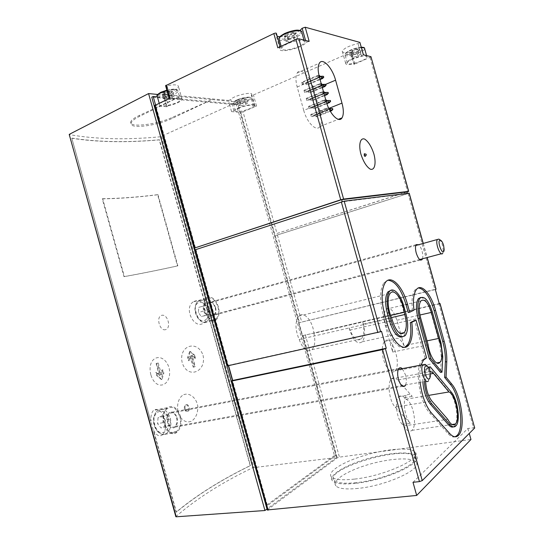<?xml version="1.0" encoding="UTF-8"?>
<svg xmlns="http://www.w3.org/2000/svg" width="544" height="544" viewBox="0 0 544 544"><rect width="100%" height="100%" fill="white"/><g stroke="black" fill="none" stroke-linecap="round" stroke-linejoin="round"><path stroke-width="0.41" stroke-dasharray="2.72 2.04" d="M328.732 108.977L328.508 108.181L326.393 108.195L326.964 110.228L329.106 109.011L327.916 110.323L312.249 116.593L311.277 116.518L326.964 110.228L327.916 110.323L327.345 108.29L328.882 108.215M311.692 114.587L310.712 114.505L326.393 108.195L327.345 108.29L311.692 114.587L312.249 116.593M325.802 100.028L324.115 100.048L324.686 102.082L326.094 101.082M324.686 102.082L325.645 102.19L310.005 108.562L309.026 108.467L324.686 102.082M326.223 101.544L325.645 102.19L325.074 100.157L326.604 100.069M309.448 106.556L308.468 106.454L324.115 100.048L325.074 100.157L309.448 106.556L310.005 108.562M323.524 91.875L321.844 91.895L322.408 93.935L323.816 92.929M322.408 93.935L323.374 94.064L307.761 100.531L306.782 100.416L322.408 93.935M323.952 93.405L323.374 94.064L322.803 92.031L324.333 91.922M307.204 98.518L306.218 98.403L321.844 91.895L322.803 92.031L307.204 98.518L307.761 100.531M321.246 83.728L319.566 83.749L320.137 85.789L321.538 84.776M320.137 85.789L321.103 85.932L305.524 92.494L304.531 92.364L320.137 85.789M321.674 85.265L321.103 85.932L320.532 83.898L322.055 83.776M304.96 90.488L303.974 90.352L319.566 83.749L320.532 83.898L304.96 90.488L305.524 92.494M319.015 75.575L317.288 75.602L301.723 82.307L302.716 82.457L318.26 75.772L319.777 75.636M319.267 76.622L317.859 77.636L317.288 75.602L318.26 75.772L318.832 77.806L303.28 84.463L302.287 84.32L317.859 77.636L318.832 77.806L319.403 77.132M308.468 106.454L309.026 108.467M306.218 98.403L306.782 100.416M303.974 90.352L304.531 92.364M302.716 82.457L303.28 84.463M301.723 82.307L302.287 84.32M319.552 76.956L305.674 82.906L306.231 84.905L319.94 79.05M305.674 82.906L306.653 83.055L307.21 85.048L306.231 84.905M321.939 84.966L307.904 90.889L308.462 92.881L322.191 87.115M307.904 90.889L308.876 91.018L309.434 93.01L308.462 92.881M324.326 92.976L310.134 98.865L310.692 100.864L324.442 95.18M310.134 98.865L311.1 98.981L311.658 100.973L310.692 100.864M326.72 100.987L312.358 106.848L312.916 108.841L326.74 103.224M312.358 106.848L313.324 106.944L313.881 108.936L312.916 108.841M329.1 109.004L314.588 114.825L315.146 116.817L330.072 110.86M314.588 114.825L315.547 114.906L316.105 116.892L315.146 116.817M310.712 114.505L311.277 116.518M303.736 110.418L297.194 87.006C295.508 80.573 295.542 75.868 297.276 72.882C300.75 66.973 310.651 77.105 313.827 89.345L320.13 111.901C321.871 118.538 321.803 123.4 319.933 126.5C316.601 132.104 307 122.842 303.736 110.418L326.148 101.279M227.066 365.962L228.276 365.432L155.536 104.836M194.698 249.975L195.065 249.934L227.406 365.786M195.024 249.784L342.285 201.804L407.415 193.684L275.216 235.654L409.21 193.174M154.421 105.699L166.96 106.746L164.376 97.505L229.269 103.408L228.446 100.45L230.826 99.674C231.996 96.077 253.082 90.957 251.736 94.581L251.403 95.22L253.422 94.969L350.662 52.462L351.458 51.904L350.445 51.816C344.978 52.938 342.244 52.693 342.244 51.082C344.162 48.158 349.425 45.642 358.02 43.534L360.026 42.561M408.088 193.603L434.86 289.428L436.036 289.197M435.329 289.551L298.67 322.83L335.866 455.389L334.417 455.586L236.463 104.768L237.796 104.183L298.833 322.769L434.86 289.428M243.025 111.819L256.523 106.053L254.504 106.325L254.844 105.72C256.244 102.279 235.171 107.447 233.947 110.854L231.56 111.622L240.781 112.322L243.025 111.819L276.991 233.451L406.946 192.025M240.781 112.322L299.472 322.524M298.67 322.83L302.28 335.77L439.253 303.586M413.005 482.304L467.888 428.475L474.742 427.74M420.118 382.323C419.417 375.374 419.71 369.621 421.008 365.065M405.64 384.928C406.62 382.344 406.586 378.991 405.525 374.877L402.295 368.662M422.511 258.774C423.062 256.884 422.919 254.374 422.09 251.233C421.199 248.193 420.05 246.017 418.642 244.712M349.16 327.91L349.785 330.147C353.58 340.952 357.748 344.814 362.29 341.741C365.004 337.98 365.364 332.098 363.378 324.074L362.78 321.966C364.528 329.644 364.099 335.254 361.502 338.796C357.136 341.863 353.036 338.252 349.187 327.957L391.694 318.104M400.595 333.397L396.923 320.26C393.577 310.366 389.939 306.687 386.009 309.216C383.656 312.555 383.425 318.084 385.329 325.808L392.652 352.043C391.986 345.943 392.632 341.686 394.597 339.272C397.582 336.845 400.724 338.973 404.022 345.664L427.04 340.864M400.649 333.608L404.022 345.664M402.39 424.422C396.644 418.921 394.352 400.432 398.861 396.658C400.54 395.107 402.431 395.454 404.546 397.698L405.946 399.235C412.971 401.254 417.69 425.585 411.917 430.358C409.414 432.405 406.715 430.93 403.832 425.932L402.39 424.422L410.271 423.225C404.573 417.683 402.213 399.092 406.647 395.318C408.286 393.768 410.162 394.121 412.257 396.379L397.61 380.011L430.426 373.959M410.271 423.225L395.223 407.143C389.341 401.404 386.94 382.901 391.469 378.896C393.264 377.169 395.311 377.543 397.61 380.011M183.777 394.692C189.23 392.442 196.642 397.446 197.887 406.824C197.717 413.909 195.493 418.73 191.223 421.287C186.796 422.987 182.818 421.083 179.289 415.582C175.522 406.939 178.316 397.079 183.777 394.692M184.511 409.102C185.286 411.189 186.347 411.91 187.694 411.25C190.142 409.652 187.68 403.226 185.341 405.124C184.389 405.994 184.11 407.313 184.511 409.102M157.733 94.452L180.057 96.574L139.305 115.457C133.98 117.973 131.111 120.183 130.689 122.08C129.064 127.983 156.89 124.61 172.339 117.368L211.949 99.606L180.057 96.574L139.556 116.362C134.266 119 131.424 121.305 131.029 123.277C129.465 129.418 157.223 125.814 172.577 118.225L211.949 99.606L237.3 102.014L160.33 136.782C126.296 140.019 95.982 139.298 69.38 134.613L69.231 134.545M175.855 516.678L175.943 516.542C196.302 498.821 221.891 482.548 252.702 467.724L336.559 457.511L266.995 508.994M71.815 138.251L176.14 512.169C196.044 495.536 220.714 480.032 250.158 465.644L207.856 314.092L207.312 309.835L205.578 305.925L159.229 139.876C126.596 142.78 97.458 142.236 71.815 138.251L150.736 421.11M177.84 265.826C158.365 270.116 140.549 273.693 124.379 276.549L102.66 198.71L102.286 198.859L123.998 276.672C140.175 273.816 157.998 270.239 177.48 265.941L177.84 265.826L157.971 194.63L157.61 194.766L177.48 265.941M102.286 198.859C119.19 198.621 137.632 197.261 157.61 194.766M165.621 329.637C159.78 331.575 155.672 316.88 161.636 315.357C167.606 313.568 171.632 327.903 165.621 329.637M150.865 374.823C146.227 356.524 163.316 350.696 169.055 367.656C172.999 385.254 156.298 392.707 150.865 374.823M203.062 355.341C206.693 372.001 187.571 379.556 182.24 362.814C178.024 345.515 197.567 339.225 203.062 355.341M176.909 432.249C167.43 440.239 157.182 414.616 167.164 407.708C172.829 404.756 177.242 407.544 180.404 416.072C182.022 423.218 180.86 428.611 176.909 432.249L162.588 434.751C159.569 437.063 156.584 435.622 153.632 430.433L176.433 512.142C196.302 495.509 220.966 479.998 250.43 465.61L250.158 465.644M162.581 434.751C165.614 431.358 166.335 426.115 164.737 419.016C161.609 410.564 157.869 407.694 153.517 410.407C151.497 412.529 150.661 416.078 151.014 421.056M206.557 298.139C211.378 295.671 215.322 298.561 218.396 306.809C219.783 312.576 219.096 316.832 216.349 319.58C209.154 326.373 198.839 303.974 206.557 298.139L193.113 301.947C197.662 299.37 201.906 300.676 205.836 305.85L159.48 139.767C126.827 142.678 97.696 142.127 72.073 138.128M193.113 301.947C183.355 308.285 194.432 330.296 203.823 322.871C206.462 320.974 207.896 318.029 208.114 314.024L250.43 465.61M165.512 94.622L170.728 93.126L169.769 93.82L165.152 95.01L162.112 94.296L165.512 94.622L166.763 99.11C166.457 98.627 165.328 98.525 163.377 98.811L162.112 94.296C163.52 94.615 164.227 94.33 164.24 93.425L163.948 92.453C162.445 93.187 161.833 93.806 162.112 94.296M169.225 90.936L163.948 92.453C166.192 93.31 167.953 92.806 169.225 90.936C169.85 92.548 170.972 92.664 172.604 91.283L169.225 90.936L170.49 95.479C170.796 95.968 171.918 96.077 173.862 95.798L172.604 91.283L170.728 93.126C172.224 92.398 172.849 91.78 172.604 91.283M240.074 101.782L244.637 100.477L239.856 102.156L237.49 101.538L240.074 101.782L241.169 105.699L238.585 105.475L237.49 101.538C238.925 101.85 239.639 101.517 239.618 100.552L239.482 99.967L237.49 101.538M244.093 98.648L239.482 99.967C241.359 100.708 242.889 100.266 244.093 98.648C244.467 100.035 245.317 100.123 246.656 98.913L244.093 98.648L245.194 102.605L247.758 102.85L246.656 98.913L244.637 100.477L246.656 98.913M287.354 37.237L293.148 35.571L291.842 36.502L287.354 37.237C287.694 37.754 286.702 37.509 284.369 36.509C284.485 37.169 285.478 37.414 287.354 37.237L288.735 42.201C288.755 41.5 287.769 41.269 285.77 41.507L284.369 36.509C286.341 36.836 287.327 36.244 287.327 34.734L287.218 34.082C285.362 34.993 284.41 35.802 284.369 36.509M293.094 32.388L287.218 34.082C289.53 35.115 291.489 34.551 293.094 32.388C293.42 34.347 294.399 34.598 296.038 33.15C295.956 32.477 294.977 32.218 293.094 32.388L294.494 37.42C294.467 38.134 295.446 38.379 297.432 38.148L296.038 33.15C294.651 35.013 293.726 35.863 293.257 35.7L293.148 35.571C294.998 34.673 295.956 33.864 296.038 33.15M351.805 53.033L356.803 51.605C355.504 52.843 353.831 53.319 351.805 53.033L349.595 52.496L351.805 53.033L353.029 57.222C353.09 56.726 352.342 56.583 350.798 56.794L349.595 52.496C351.526 52.795 352.478 52.21 352.451 50.742L349.595 52.496M357.476 49.048L352.417 50.497C354.328 51.367 356.014 50.884 357.476 49.048L357.483 49.3C357.694 50.714 358.414 50.816 359.652 49.613C359.74 49.069 359.013 48.885 357.476 49.048L358.646 53.462C358.584 53.972 359.319 54.121 360.856 53.91L359.652 49.613C358.469 51.109 357.592 51.823 357.027 51.755L359.652 49.613M166.96 106.746L166.614 106.556L168.314 105.774L164.798 93.174L163.105 93.969L163.452 94.18L228.446 100.45M164.798 93.174C172.618 91.358 177.194 89.182 178.527 86.652C178.235 84.619 174.413 84.313 167.049 85.741L165.614 85.721M309.162 41.358L306.095 42.378C303.062 47.954 277.998 53.965 279.827 48.654L280.31 47.709L276.393 33.361M276.338 33.49L275.862 34.476L277.216 36.319M279.902 36.734C287.096 36.428 293.774 34.34 299.941 30.464M237.3 102.014L336.559 457.511M267.26 509.952L337.266 457.864L339.442 457.13L470.961 439.484M467.888 428.475L469.268 433.425M335.866 455.389L267.403 505.621L232.478 380.501M358.034 488.403C346.14 489.566 338.756 488.743 335.886 485.921C331.282 480.882 346.691 471.05 367.458 464.848C388.158 458.565 410.842 456.878 415.65 461.788C424.313 468.078 387.525 485.629 358.034 488.403M276.991 233.451L406.912 191.903M267.403 505.621L266.091 505.757M228.371 365.779L228.494 365.344L228.602 365.724M236.463 104.768L151.762 97.179M157.4 96.873L164.376 97.505L163.452 94.18M237.796 104.183L229.269 103.408L231.56 111.622M334.417 455.586L265.812 505.784M371.124 56.855L354.008 64.423L354.804 63.886L353.797 63.818L350.445 51.816M239.272 107.998C236.892 109.045 235.579 109.949 235.348 110.704C234.28 113.744 253.069 108.936 253.368 106.1C254.143 104.203 245.086 105.4 239.272 107.998M363.351 54.788L361.468 55.882C352.879 58.011 347.602 60.466 345.644 63.254C345.624 64.777 348.344 64.967 353.797 63.818M352.798 59.01C349.5 60.472 347.657 61.737 347.256 62.805C345.875 66.484 366.445 60.588 367.016 57.14C365.976 55.25 361.236 55.876 352.798 59.01M280.31 47.709L280.371 47.593C280.146 47.185 279.296 47.267 277.828 47.831M287.252 43.887C283.948 45.465 282.098 46.9 281.69 48.178C280.058 53.074 303.817 46.845 304.531 42.201C305.674 39.222 294.794 40.242 287.252 43.887M168.314 105.774C176.127 103.938 180.717 101.81 182.084 99.402C181.832 97.492 178.024 97.267 170.673 98.722L167.049 85.741M169.782 98.192L169.218 98.634L170.673 98.722M163.282 101.633C161.004 102.714 159.759 103.68 159.535 104.53C158.352 108.412 180.064 103.462 180.39 99.797C181.349 97.247 169.823 98.444 163.282 101.633M360.856 53.91L357.993 55.876L352.995 57.31M357.993 55.876L356.803 51.605M350.798 56.794L353.614 54.903L352.417 50.497M353.627 54.822L358.68 53.373M297.432 38.148L294.528 40.535L288.735 42.201M294.528 40.535L293.148 35.571M285.77 41.507L288.626 39.365L287.218 34.082M288.626 39.107L294.494 37.42M247.758 102.85L245.732 104.394L241.169 105.699M245.732 104.394L244.637 100.477M238.585 105.475L240.618 104.115L239.482 99.967M240.591 103.924L245.194 102.605M173.862 95.798L171.979 97.614L166.763 99.11M171.979 97.614L170.728 93.126M163.377 98.811L165.342 97.342L163.948 92.453M165.213 96.988L170.49 95.479M215.594 307.625C216.41 311.005 216.009 313.5 214.404 315.112C210.161 319.11 204.122 305.946 208.658 302.532C211.48 301.097 213.792 302.79 215.594 307.625M217.947 306.938C219.239 312.317 218.6 316.295 216.036 318.859C209.318 325.196 199.696 304.286 206.897 298.846C211.398 296.548 215.077 299.241 217.947 306.938M177.045 417.629C177.997 421.818 177.317 424.98 175.012 427.115C169.422 431.82 163.418 416.765 169.293 412.712C172.604 410.992 175.188 412.631 177.045 417.629M179.867 416.323C181.376 422.987 180.288 428.026 176.61 431.419C167.756 438.879 158.195 414.963 167.511 408.51C172.795 405.763 176.916 408.36 179.867 416.323M204.843 310.583L204.53 315.642L201.314 316.615L198.397 312.467L198.73 307.367L201.967 306.456L204.843 310.583L209.773 309.237L209.474 314.316L204.53 315.642M215.234 307.734C215.968 310.808 215.608 313.072 214.152 314.541C210.29 318.172 204.802 306.204 208.93 303.103C211.487 301.791 213.588 303.334 215.234 307.734M439.368 239.455C440.667 240.618 441.748 242.678 442.619 245.636L443.346 251.008L442.728 253.361L441.368 253.728M165.308 420.111L164.825 426.136L160.963 427.951L157.563 423.674L158.073 417.595L161.956 415.847L165.308 420.111L170.639 419.111L170.177 425.163L164.825 426.136M176.61 417.833C177.473 421.641 176.854 424.517 174.76 426.455C169.68 430.732 164.22 417.044 169.565 413.358C172.57 411.801 174.923 413.29 176.61 417.833M425.748 364.813L428.754 370.675L429.556 376.958L428.516 380.807L174.76 426.455M209.474 314.316L206.271 315.282L203.361 311.114L203.68 306L206.897 305.089L201.967 306.456M203.68 306L198.73 307.367M206.897 305.089L209.773 309.237M206.271 315.282L201.314 316.615M203.361 311.114L198.397 312.467M170.177 425.163L166.328 426.979L162.928 422.674L163.424 416.575L167.287 414.827L161.956 415.847M163.424 416.575L158.073 417.595M167.287 414.827L170.639 419.111M166.328 426.979L160.963 427.951M162.928 422.674L157.563 423.674M189.7 351.574L187.53 357.558L188.36 360.72L189.836 356.164L193.215 367.2L194.759 366.629L191.386 355.613L194.99 358.346L194.174 355.218L189.7 351.574L190.312 351.424L194.568 355.123L194.174 355.218M156.135 363.582L159.134 375.408L155.863 372.402L156.849 375.727L161.35 379.576L162.656 373.415L161.684 370.124L160.487 374.87L157.502 363.072L156.135 363.582L157.502 363.072M194.568 355.123L195.446 358.244L192.188 355.422L195.282 366.513L193.916 367.044L190.815 355.932L189.57 360.441L188.686 357.279L190.312 351.424M188.686 357.279L187.53 357.558M195.446 358.244L194.99 358.346M192.188 355.422L191.386 355.613M195.282 366.513L194.759 366.629M193.916 367.044L193.215 367.2M190.815 355.932L189.836 356.164M189.57 360.441L188.36 360.72M158.216 362.902L161.493 374.639L162.921 369.838L163.839 373.143L161.983 379.433L157.264 375.632L156.332 372.293L159.956 375.224L156.672 363.46M159.956 375.224L159.134 375.408M161.493 374.639L160.487 374.87M162.921 369.838L161.684 370.124M163.839 373.143L162.656 373.415M161.983 379.433L161.35 379.576M157.264 375.632L156.849 375.727M156.332 372.293L155.863 372.402M185.198 408.966C184.797 407.184 185.069 405.858 186.021 404.994C188.36 403.09 190.822 409.523 188.374 411.121L188.108 411.278C186.837 411.645 185.864 410.876 185.198 408.966M354.402 479.108C342.013 480.413 334.342 479.679 331.405 476.898C326.672 471.906 342.89 461.883 364.582 455.423C386.199 448.888 409.856 446.896 414.827 451.751C423.803 457.905 385.206 475.966 354.402 479.108M355.586 483.344C343.182 484.609 335.498 483.82 332.54 480.971C327.774 475.85 343.964 465.718 365.65 459.252C387.267 452.71 410.951 450.806 415.956 455.784C424.98 462.108 386.417 480.311 355.586 483.344M356.422 482.637C344.542 483.854 337.178 483.106 334.336 480.372C322.857 469.282 404.26 444.863 414.113 456.287C422.715 462.352 385.873 479.726 356.422 482.637M102.66 198.71C119.558 198.478 137.992 197.118 157.971 194.63M124.379 276.549L123.998 276.672M404.6 347.296C398.738 349.894 389.654 338.837 385.451 323.299L383.126 314.983C379.44 300.138 379.719 289.381 383.955 282.71L388.001 280.248M408.238 312.548L413.977 310.189M412.522 310.529C411.352 300.655 412.182 293.774 415.004 289.877L418.356 287.966M455.09 436.812C452.982 437.485 450.684 436.458 448.202 433.724L429.712 412.971C419.349 402.356 414.392 367.683 421.94 360.454L423.144 359.339L424.619 359.047M423.144 359.339L426.557 357.809M425.088 358.102L414.576 320.477M428.767 367.091L449.908 392.469C456.239 399.48 459.306 421.518 454.458 426.074L453.397 426.87M422.831 381.834C422.593 376.013 423.388 371.953 425.218 369.655L428.686 367.853M426.21 368.805L428.393 367.336M420.866 297.398C424.782 298.234 428.128 303.185 430.909 312.242L439.634 343.448L441.334 356.939L440.552 372.443M390.782 290.36C395.372 291.115 399.214 296.466 402.308 306.422L404.512 314.31C406.973 324.102 406.756 331.262 403.859 335.77L402.404 336.947M424.334 381.562C424.089 375.734 424.878 371.674 426.7 369.376L427.693 368.519M405.946 399.235L428.584 395.4M425.632 381.33C425.578 376.965 426.258 373.905 427.672 372.157L429.923 371.096M403.832 425.932L447.78 419.322M392.652 352.043L428.128 344.753M394.182 371.498C390.259 374.401 383.683 364.752 382.527 354.124C381.888 348.065 382.575 343.828 384.594 341.421C391.435 333.39 402.172 364.303 394.903 370.92L394.182 371.498M362.773 321.912L390.612 315.438M313.902 333.329C315.54 340.741 314.915 346.195 312.018 349.69C307.258 352.77 302.974 349.364 299.173 339.483C295.059 329.562 294.936 321.79 298.812 316.152C303.763 310.468 312.997 321.239 313.902 333.329L362.78 321.966M299.173 339.483L349.187 327.957M364.514 153.796L365.384 156.108M439.334 303.878L302.28 335.77M228.494 365.344L381.521 331.303M330.174 108.576L332.636 108.596M315.547 114.906L331.112 108.664L331.67 110.684M330.29 111.234L316.105 116.892M327.916 100.497L330.385 100.524M313.324 106.944L328.862 100.613L329.419 102.626M326.883 103.652L313.881 108.936M325.666 92.426L328.127 92.446M311.1 98.981L326.611 92.555L327.168 94.568M324.571 95.635L311.658 100.973M323.408 84.347L325.876 84.374M308.876 91.018L324.36 84.497L324.918 86.51M322.327 87.598L309.434 93.01M321.15 76.269L322.109 76.439L322.667 78.452M306.653 83.055L322.109 76.439L323.619 76.303M320.083 79.553L307.21 85.048M154.843 105.828L194.541 248.05M423.15 243.454L427.088 257.55M277.44 235.062L301.675 321.871M438.845 303.674L473.484 427.679M69.38 134.613L175.943 516.542M160.33 136.782L252.702 467.724M161.439 136.483L253.803 467.405M305.286 334.784L339.442 457.13M303.083 335.437L337.266 457.864M231.622 380.882L267.546 509.606M370.076 57.555L407.592 191.821M256.523 106.053L253.422 94.969M354.008 64.423L350.662 52.462M139.556 116.362L139.305 115.457M172.577 118.225L172.339 117.368M233.947 110.854L230.826 99.674M254.544 106.257L251.437 95.152M361.468 55.882L358.02 43.534M306.095 42.378L305.558 40.46M284.743 33.456C277.658 37.699 278.161 39.562 286.26 39.032C293.869 37.89 302.729 32.946 300.485 31.008M279.303 39.637C281.738 42.826 301.39 36.74 301.859 32.633L301.743 31.797M161.119 92.167C152.905 96.03 161.303 97.859 170.83 94.459C179.717 89.998 178.391 88.57 166.852 90.161M157.311 96.546C159.188 99.368 177.813 94.513 177.976 91.168C177.589 89.345 173.937 89.196 167.008 90.719M361.345 47.274C358.19 47.43 354.606 48.348 350.588 50.034C343.978 53.557 343.951 55.046 350.52 54.495C356.857 53.455 365.044 49.341 363.684 47.824M361.468 47.722C358.115 48.015 354.45 49.001 350.472 50.68C347.181 52.163 345.345 53.462 344.957 54.57C343.611 58.385 364.181 52.482 364.711 48.899L364.636 48.341M237.334 99.756C228.521 103.625 238.116 104.475 246.724 100.688C255.598 96.88 246.235 95.839 237.334 99.756M237.143 100.382C234.77 101.442 233.464 102.367 233.233 103.149C232.206 106.298 250.995 101.517 251.267 98.566C252.022 96.601 242.95 97.743 237.143 100.382M207.346 309.849C210.8 321.742 199.233 325.468 195.813 313.222C192.399 300.975 204.143 297.881 207.346 309.849M209.052 309.366C210.331 314.711 209.678 318.662 207.08 321.218C200.28 327.549 190.672 306.809 197.955 301.369C202.497 299.064 206.196 301.73 209.052 309.366M168.307 418.73C172.19 431.997 158.297 438.831 154.448 425.102C150.627 411.359 164.744 405.321 168.307 418.73M170.238 418.132C171.734 424.742 170.619 429.74 166.899 433.119C157.957 440.545 148.437 416.84 157.842 410.414C163.166 407.667 167.3 410.237 170.238 418.132M385.451 323.299L386.995 322.952M383.126 314.983L384.669 314.622M448.202 433.724L449.691 433.514M429.712 412.971L431.229 412.733M449.908 392.469L451.35 392.224M441.334 356.939L442.755 356.66M439.634 343.448L441.048 343.155M430.909 312.242L432.317 311.916M404.512 314.31L405.994 313.963M402.308 306.422L403.791 306.075M404.546 397.698L412.257 396.379M395.223 407.143L431.895 401.091M385.329 325.808L420.607 317.839M396.923 320.26L419.927 315.017M349.785 330.147L392.34 320.423M363.378 324.074L391.469 317.594M297.194 87.006L319.491 77.452M313.827 89.345L325.693 84.347M320.13 111.901L328.923 108.372M423.252 243.426L427.19 257.523M169.769 93.82L170.095 93.405M165.152 95.01L164.132 94.744M239.856 102.156L238.796 101.898M291.842 36.502L292.033 36.047M351.948 53.21L351.356 53.081M131.029 123.277L130.689 122.08M254.844 105.72L251.736 94.581M254.504 106.325L251.403 95.22M354.804 63.886L351.458 51.904M345.644 63.254L342.244 51.082M279.827 48.654L275.862 34.476M280.371 47.593L280.133 46.757M166.614 106.556L163.105 93.969M182.084 99.402L178.527 86.652M281.16 46.274L281.69 48.178M303.933 40.059L304.531 42.201M166.852 90.148C173.978 88.55 177.684 88.89 177.976 91.168L180.39 99.797M159.154 103.149L159.535 104.53M347.256 62.805L344.957 54.57C345.821 53.618 343.101 54.067 350.465 50.089C355.32 48.178 358.945 47.226 361.332 47.233M366.581 55.59L367.016 57.14M235.348 110.704L233.233 103.149C233.777 102.394 232.104 102.517 237.177 99.817C242.597 97.689 246.867 96.839 249.982 97.267L251.267 98.566L253.368 106.1M357.027 51.755L357.299 51.374M353.029 57.222L351.873 53.094M353.614 54.903L352.451 50.742M358.646 53.462L357.483 49.3M358.006 55.801L356.85 51.666M288.626 39.365L287.334 34.734M294.535 40.297L293.25 35.7M240.618 104.115L239.625 100.545M245.698 104.217L244.712 100.667M165.342 97.342L164.247 93.425M171.863 97.274L170.775 93.371M416.248 244.623L208.658 302.532M420.498 260.066L214.404 315.112M216.349 319.58L203.823 322.878M398.915 368.472L169.293 412.712M402.587 386.322L175.012 427.115M167.164 407.708L153.517 410.4M216.036 318.859L207.08 321.218C200.614 327.155 189.706 309.522 197.955 301.369L206.897 298.846M444.176 249.614L443.346 251.008M415.806 245.5L208.93 303.103M419.662 259.536L214.152 314.541M176.61 431.419L166.899 433.119C158.481 439.661 147.084 420.063 157.842 410.414L167.511 408.51M430.474 375.741L429.556 376.958M398.344 369.417L169.565 413.358M187.694 411.25L188.374 411.121M185.341 405.124L186.021 404.994M331.405 476.898L332.54 480.971M414.827 451.751L415.956 455.784M334.336 480.372L335.886 485.921M414.113 456.287L415.65 461.788M383.955 282.71L385.458 282.322M415.004 289.877L416.432 289.53M421.94 360.454L423.422 360.162M454.458 426.074L455.92 425.864M403.859 335.77L405.362 335.444M425.218 369.655L426.7 369.376M391.469 378.896L427.672 372.157M411.917 430.358L451.962 424.49M398.861 396.658L406.647 395.318M386.009 309.216L420.838 300.934M394.903 370.92L436.642 362.93M384.594 341.421L394.597 339.272M298.812 316.152L390.123 293.447M362.29 341.741L400.302 333.458M312.018 349.69L361.502 338.796M297.276 72.882L319.369 63.179M319.933 126.5L338.314 119.326"/><path stroke-width="0.82" d="M329.106 109.011L328.712 108.202M326.094 101.082L326.828 100.864L326.223 101.544M326.828 100.864L326.604 100.069L326.23 100.028L326.454 100.824M326.23 100.028L325.802 100.028M323.816 92.929L324.55 92.718L323.952 93.405M324.55 92.718L324.333 91.922L323.959 91.875L324.176 92.67M323.959 91.875L323.524 91.875M321.538 84.776L322.279 84.572L321.674 85.265M322.279 84.572L321.681 83.722L321.898 84.517M321.681 83.722L321.246 83.728M319.403 75.568L320.001 76.432L319.777 75.636L319.015 75.575M319.267 76.622L319.627 76.364M320.001 76.432L319.403 77.132M423.252 243.426L409.21 193.174L344.189 201.178L380.65 331.724L227.066 365.962M344.189 201.178L194.698 249.975M407.327 193.372L406.912 191.903L341.693 199.682L194.541 248.05L195.024 249.784M427.19 257.523L436.036 289.197L435.329 289.551L439.334 303.878L439.946 303.579L474.701 427.978L422.239 480.604L419.444 481.603L413.005 482.304L416.677 495.441L267.26 509.952M439.253 303.586L439.946 303.579M440.042 303.518L474.701 427.978M421.008 365.065L423.422 360.162L426.557 357.809L416.038 320.151L411.781 322.3C413.066 332.88 412.039 340.456 408.714 345.039C403.335 352.424 391.925 341.36 386.995 322.952L384.669 314.622C380.977 299.758 381.242 288.993 385.458 282.322C391.204 274.319 402.764 286.464 407.524 304.402L409.707 312.208L413.977 310.189C412.801 300.308 413.617 293.42 416.432 289.53C421.348 282.887 431.161 294.032 435.513 310.304L444.156 341.231C446.134 348.459 447.005 355.28 446.774 361.678L446.073 377.142L451.676 383.982C461.271 394.801 465.943 428.237 458.558 435.254C456.076 437.791 453.118 437.213 449.691 433.514L431.229 412.733C425.537 405.688 421.831 395.549 420.118 382.323M380.65 331.724L381.521 331.303L386.26 348.276L382.575 349.615L419.444 481.603M402.295 368.662C400.989 367.479 399.867 367.411 398.915 368.472C397.399 370.784 397.249 374.442 398.473 379.447C400.52 385.478 402.716 387.62 405.062 385.873L405.64 384.928M418.642 244.712L416.248 244.623C415.235 246.269 415.228 249.07 416.235 253.021C418.18 258.76 420.124 260.964 422.062 259.644L422.511 258.774M280.133 46.757L276.393 33.361C276.168 32.932 275.312 33 273.843 33.572L165.614 85.721M277.216 36.319L279.902 36.734M299.941 30.464L302.151 28.268L305.218 27.234L359.89 42.398L363.446 54.815M69.231 134.545L176.236 516.793L264.942 510.517L148.566 93.575L69.496 134.239M157.733 94.452L148.566 93.575M176.236 516.793L175.855 516.678M469.268 433.425L470.961 439.484L416.677 495.441M228.371 365.779L232.478 380.501L231.302 381.126L382.575 349.615M341.693 199.682L342.237 201.64M266.091 505.757L151.762 97.179L153.204 96.492L157.4 96.873M155.536 104.836L153.204 96.492M406.946 192.025L408.592 191.366L343.597 199.056L340.728 199.798L194.541 248.05M408.7 191.359L370.967 56.678L408.592 191.366M341.986 103.122C343.76 109.868 343.767 114.784 342.013 117.878C338.885 123.481 329.48 113.914 326.148 101.279L319.491 77.452C317.778 70.91 317.737 66.15 319.369 63.179C322.64 57.276 332.336 67.748 335.58 80.186L341.986 103.122L328.923 108.372M360.91 154.163C363.426 161.806 366.547 166.804 370.274 169.164C374.707 170.734 376.387 163.397 373.918 154.054C371.525 146.676 368.485 141.712 364.793 139.162C360.312 137.224 358.353 144.432 360.91 154.163M273.843 33.572L277.828 47.831L295.929 39.392L298.833 38.794L309.162 41.358L305.218 27.234M359.89 42.398L363.351 54.788L370.967 56.678M154.421 105.699L169.782 98.192L166.138 85.163M266.995 508.994L264.942 510.517M443.605 245.385L444.176 249.614C443.312 258.645 435.846 239.006 440.626 240.251C441.782 240.917 442.775 242.631 443.605 245.385M442.728 253.361C440.409 257.088 434.853 242.529 437.444 239.476L438.824 239.108L439.368 239.455M429.842 370.79L430.474 375.741C429.597 380.508 427.904 380.276 425.408 375.061C423.844 368.635 424.381 365.554 427.026 365.82C428.162 366.629 429.107 368.288 429.842 370.79M428.516 380.807C425.292 385.512 419.39 368.621 422.906 364.704L425.17 364.364L425.748 364.813M388.001 280.248C395.175 280.976 401.193 289.143 406.055 304.749L408.238 312.548L409.707 312.208M418.356 287.966C424.476 288.83 429.726 296.385 434.119 310.624L442.748 341.516C444.727 348.745 445.597 355.552 445.352 361.944L444.632 377.4L446.073 377.142M444.632 377.4L450.248 384.234C459.864 395.032 464.508 428.441 457.089 435.458L455.09 436.812M411.781 322.3L410.312 322.633L414.576 320.477L416.038 320.151M428.393 367.336L430.236 366.812L451.35 392.224C457.667 399.242 460.748 421.308 455.92 425.864C454.274 427.55 452.316 427.156 450.044 424.667L431.739 403.757C427.591 398.419 425.122 391.02 424.334 381.562M453.397 426.87C451.935 427.502 450.323 426.843 448.562 424.884L430.229 404.002C426.081 398.67 423.613 391.279 422.831 381.834M428.686 367.853L430.236 366.812M430.773 358.496L419.567 318.369C417.228 308.965 417.316 302.274 419.839 298.289C424.157 295.324 428.318 299.866 432.317 311.916L441.048 343.155L442.755 356.66L441.993 372.178L430.773 358.496L429.318 358.782L418.118 318.696C415.779 309.298 415.874 302.614 418.411 298.636L420.866 297.398M441.993 372.178L440.552 372.443L429.318 358.782M391.122 321.001L388.824 312.766C386.396 303.035 386.58 295.97 389.354 291.584C393.081 286.409 400.649 294.25 403.791 306.075L405.994 313.963C408.462 323.775 408.252 330.936 405.362 335.444C400.438 339.075 395.692 334.261 391.122 321.001L389.592 321.348L387.294 313.12C384.873 303.402 385.064 296.351 387.852 291.965L390.782 290.36M402.404 336.947C397.61 338.001 393.339 332.799 389.592 321.348M410.312 322.633C411.577 333.2 410.543 340.775 407.204 345.352L404.6 347.296M404.865 314.5C406.939 322.762 406.762 328.787 404.342 332.581C400.187 335.634 396.182 331.582 392.34 320.423L391.694 318.104C387.682 309.495 386.94 297.126 390.123 293.447C394.142 287.694 402.771 299.472 404.24 312.27L404.865 314.5L391.469 317.594M420.607 317.839C418.635 309.924 418.717 304.286 420.838 300.934C424.47 298.432 427.972 302.26 431.351 312.412L438.62 338.45C442.333 346.691 443.129 359.02 440.055 362.27C436.737 366.806 429.61 356.531 428.128 344.753L420.607 317.839M428.584 395.4L448.936 391.952C455.484 394.148 460.571 419.186 455.389 423.994C453.138 426.054 450.602 424.497 447.78 419.322L431.895 401.091C428.189 396.229 426.102 389.64 425.632 381.33M429.923 371.096L433.466 373.395L448.936 391.952M427.04 340.864L438.62 338.45M390.612 315.438L404.24 312.27M366.234 155.094L365.384 156.108C365.058 156.754 364.636 156.42 364.126 155.115L364.514 153.796M366.309 154.612L365.956 154.129L366.309 154.612M232.478 380.501L386.26 348.276M228.602 365.724L232.696 380.406M330.072 110.86L332.86 109.385L331.67 110.684L330.29 111.234M332.86 109.385L332.636 108.596L330.174 108.576L330.738 110.595L331.67 110.684M332.275 108.562L332.493 109.351M330.174 108.576L329.1 109.004M326.74 103.224L330.602 101.313L329.419 102.626L326.883 103.652M330.602 101.313L330.385 100.524L327.916 100.497L328.481 102.517L329.419 102.626M330.018 100.477L330.235 101.266M327.916 100.497L326.72 100.987M324.442 95.18L328.352 93.235L327.168 94.568L324.571 95.635M328.352 93.235L328.127 92.446L325.666 92.426L326.23 94.438L327.168 94.568M327.76 92.398L327.978 93.187M325.666 92.426L324.326 92.976M322.191 87.115L326.094 85.163L324.918 86.51L322.327 87.598M326.094 85.163L325.876 84.374L323.408 84.347L323.972 86.367L324.918 86.51M325.502 84.32L325.727 85.109M323.408 84.347L321.939 84.966M323.245 76.242L323.836 77.092L323.245 76.242L321.15 76.269L319.552 76.956M319.94 79.05L321.715 78.288L322.667 78.452L320.083 79.553M323.836 77.092L322.667 78.452M321.15 76.269L321.715 78.288L323.469 77.03M341.326 201.919L377.822 332.588M195.418 249.648L227.861 365.894M409.095 193.147L423.15 243.454M427.088 257.55L435.955 289.279M385.404 348.738L422.239 480.604M232.091 381.038L268.138 510.197M298.833 38.794L343.597 199.056M295.929 39.392L340.728 199.798M155.06 105.06L194.888 247.758M305.558 40.46L302.151 28.268M300.485 31.008C297.384 29.573 292.135 30.389 284.743 33.456M303.933 40.059L301.859 32.633C302.974 29.546 292.067 30.478 284.546 34.19C281.248 35.795 279.405 37.264 279.018 38.59L279.303 39.637M166.852 90.161L161.119 92.167M167.008 90.719L160.834 92.881C158.569 93.976 157.325 94.969 157.114 95.853L157.311 96.546M363.684 47.824L361.345 47.274M366.581 55.59L364.711 48.899C364.881 47.994 363.8 47.6 361.468 47.722M406.055 304.749L407.524 304.402M434.119 310.624L435.513 310.304M442.748 341.516L444.156 341.231M445.352 361.944L446.774 361.678M450.248 384.234L451.676 383.982M430.229 404.002L431.739 403.757M448.562 424.884L450.044 424.667M418.118 318.696L419.567 318.369M387.294 313.12L388.824 312.766M430.426 373.959L433.466 373.395M419.927 315.017L431.351 312.412M325.693 84.347L335.58 80.186M194.684 249.941L227.079 366.003M69.217 134.484L175.868 516.739M231.302 381.126L267.294 510.082M154.387 105.577L194.16 248.05M169.177 98.478L165.587 85.612M281.16 46.274L279.018 38.59C279.745 37.414 277.875 37.373 284.546 33.538C291.298 30.852 296.058 29.757 298.819 30.26C300.546 30.498 301.519 31.015 301.743 31.797M159.154 103.149L157.114 95.853C156.386 95.458 157.644 94.268 160.881 92.269L166.852 90.148M361.332 47.233C363.562 47.267 364.664 47.634 364.636 48.341M422.062 259.644L420.498 260.066M405.062 385.873L402.587 386.322M440.626 240.251L438.824 239.108M437.444 239.476L415.806 245.5M441.368 253.728L419.662 259.536M427.026 365.82L425.17 364.364M422.906 364.704L398.344 369.417M457.089 435.458L458.558 435.254M418.411 298.636L419.839 298.289M387.852 291.965L389.354 291.584M407.204 345.352L408.714 345.039M451.962 424.49L455.389 423.994M436.642 362.93L440.055 362.27M400.302 333.458L404.342 332.581M365.956 154.129L364.29 153.748M338.314 119.326L342.013 117.878"/></g></svg>
